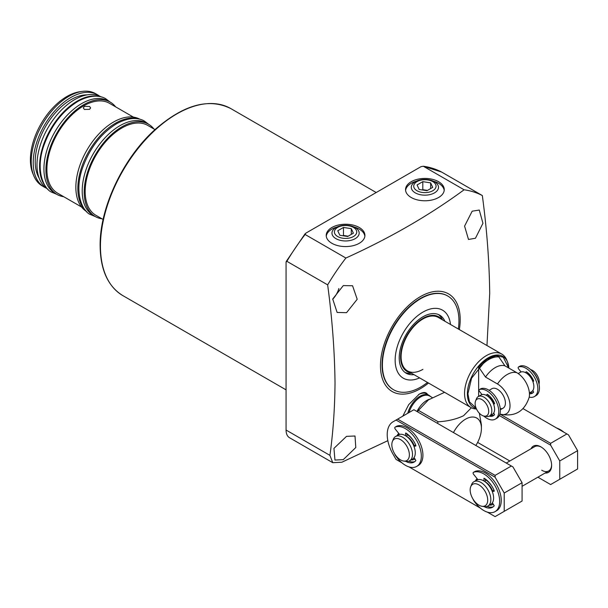 <?xml version="1.0" encoding="UTF-8"?>
<svg xmlns="http://www.w3.org/2000/svg" width="608" height="608" viewBox="0 0 608 608"><rect width="100%" height="100%" fill="white"/><g stroke="black" fill="none" stroke-linecap="round" stroke-linejoin="round"><path stroke-width="0.91" d="M472.18 211.181L479.279 210.056L482.95 223.288L475.448 238.252L468.494 239.453L464.58 226.123L472.18 211.181M343.277 285.6L352.556 285.745L357.2 299.28L346.545 312.679L337.128 312.459L332.72 299.037L343.277 285.6M428.503 383.025A56.369 32.551 -60 0 1 380.471 365.704A56.369 32.551 -60 0 1 420.333 296.658A56.369 32.551 -60 0 1 460.195 319.671A56.369 32.551 -60 0 1 459.352 329.589M464.094 189.787L423.32 166.242L421.002 166.66L305.832 233.153L305.11 234.49L345.884 258.035C390.009 238.009 429.415 215.262 464.094 189.787A158.46 91.489 -60 0 1 482.334 195.556C486.864 229.163 489.326 261.79 489.714 293.436L486.97 345.534M345.884 258.035A158.46 91.489 120 0 0 327.651 284.863L286.87 261.318A158.46 91.489 -60 0 1 305.11 234.49L305.087 233.761L286.224 261.486M387.836 440.678L341.825 462.24L332.751 462.688L329.931 455.369C333.131 432.166 334.833 407.953 335.023 382.744C334.636 351.097 332.181 318.47 327.651 284.863M411.213 197.501A19.35 11.172 180 0 1 405.544 189.605A19.35 11.172 180 0 1 417.491 179.284A19.35 11.172 180 0 1 438.581 181.701A19.35 11.172 180 0 1 444.25 189.605A19.35 11.172 180 0 1 432.303 199.926A19.35 11.172 180 0 1 411.213 197.501M444.197 190.403A19.35 11.172 0 0 0 438.581 183.304A19.35 11.172 0 0 0 433.314 181.146M416.48 181.146A19.35 11.172 0 0 0 405.597 190.403M331.884 243.299A19.35 11.172 180 0 1 326.215 235.402A19.35 11.172 180 0 1 338.162 225.082A19.35 11.172 180 0 1 359.252 227.498A19.35 11.172 180 0 1 364.922 235.402A19.35 11.172 180 0 1 352.974 245.723A19.35 11.172 180 0 1 331.884 243.299M364.868 236.2A19.35 11.172 0 0 0 359.252 229.102A19.35 11.172 0 0 0 353.985 226.944M337.151 226.944A19.35 11.172 0 0 0 326.268 236.2M332.675 299.235A15.428 8.907 120 0 0 338.876 288.496M346.545 436.339L355.011 436.012L355.786 447.534L343.277 459.64L334.947 460.051L333.944 448.362L346.545 436.339M418.562 394.562A18.514 10.686 -60 0 1 427.188 393.969L428.245 394.904M402.815 416.138L408.72 404.632L419.208 394.174C423.1 392.054 425.76 391.985 427.188 393.969M427.492 382.44A54.127 31.251 -60 0 1 420.683 387.083A54.127 31.251 -60 0 1 393.612 389.766L393.27 389.561A54.127 31.251 -60 0 1 382.06 364.785A54.127 31.251 -60 0 1 405.688 310.308A54.127 31.251 -60 0 1 447.397 295.807L447.746 296.005A54.127 31.251 -60 0 1 458.341 329.004M407.77 413.28A18.232 10.526 -60 0 1 419.938 396.272A18.232 10.526 -60 0 1 429.05 395.367A18.232 10.526 -60 0 1 430.51 396.53M409.009 412.566A17.951 10.366 -60 0 1 420.675 396.925A17.951 10.366 -60 0 1 429.651 396.036L432.144 397.48M444.577 392.304L428.496 399.844L418.426 410.354A35.758 20.649 120 0 0 417.582 411.859M453.477 432.584A22.435 12.95 -60 0 1 465.553 419.17A22.435 12.95 -60 0 1 481.414 428.328A22.435 12.95 -60 0 1 475.844 445.497M418.426 410.354L438.224 421.785C447.746 421.23 456.198 419.216 463.57 415.735L471.36 407.755M438.224 421.785A35.758 20.649 120 0 0 437.38 423.29M479.34 413.204L481.414 424.893L481.414 428.328M441.552 172.011A158.46 91.489 -60 0 0 423.32 166.242L441.552 172.011L482.334 195.556M332.751 462.688L289.56 437.752A16.826 9.713 -60 0 1 286.072 430.046L286.072 262.132L286.87 261.318L286.072 262.132M393.612 389.766A54.127 31.251 -60 0 1 385.32 346.385A54.127 31.251 -60 0 1 420.683 298.688A54.127 31.251 -60 0 1 447.746 296.005M422.91 369.368A30.848 17.814 -60 0 1 407.489 370.895A30.848 17.814 -60 0 1 402.762 346.172A30.848 17.814 -60 0 1 422.91 318.987A30.848 17.814 -60 0 1 438.338 317.46L501.798 354.099A30.848 17.814 -60 0 1 506.753 360.058L507.574 362.072A29.397 16.971 -60 0 1 508.888 368.114L507.574 362.072A29.397 16.971 -60 0 0 484.386 360.422A29.397 16.971 -60 0 0 467.377 393.847A29.397 16.971 -60 0 0 476.201 408.378M419.634 377.902A39.262 22.671 -60 0 1 395.2 358.279A39.262 22.671 -60 0 1 422.91 312.117A39.262 22.671 -60 0 1 450.482 324.467M441.697 319.398A31.57 18.225 120 0 0 422.91 318.394A31.57 18.225 120 0 0 401.493 349.281A31.57 18.225 120 0 0 410.841 372.833M405.012 372.438A33.516 19.35 120 0 0 411.654 373.297M442.51 319.861A33.516 19.35 120 0 0 438.436 314.534M414.033 374.672A33.516 19.35 -60 0 1 406.159 373.198A33.516 19.35 -60 0 1 401.022 346.347A33.516 19.35 -60 0 1 422.91 316.814A33.516 19.35 -60 0 1 439.668 315.149A33.516 19.35 -60 0 1 444.889 321.237M476.467 408.979A30.848 17.814 -60 0 1 470.949 407.535A30.848 17.814 -60 0 1 464.558 393.406A30.848 17.814 -60 0 1 478.025 362.36A30.848 17.814 -60 0 1 501.798 354.099M489.121 390.321L491.872 388.732A11.218 6.475 60 0 1 497.481 389.287A11.218 6.475 60 0 1 504.807 399.175A11.218 6.475 60 0 1 503.09 408.166A11.218 6.475 60 0 1 500.247 408.629M478.64 396.37L478.64 367.004C485.116 359.472 491.598 355.733 498.074 355.779L504.944 365.834L516.914 372.742A17.738 10.237 60 0 1 529.196 397.267C524.491 411.578 514.778 417.194 500.042 414.101A17.738 10.237 -120 0 0 509.952 404.16A17.738 10.237 -120 0 0 497.481 383.967L485.511 377.051L478.64 367.004M485.511 377.051A22.435 12.95 -60 0 1 504.944 365.834M482.03 394.577L479.56 391.506A1.406 0.813 60 0 1 479.355 389.591A1.406 0.813 60 0 1 479.438 389.553A16.826 9.713 60 0 1 486.871 390.83A16.826 9.713 60 0 1 497.861 405.665A16.826 9.713 60 0 1 495.284 419.148A16.826 9.713 60 0 1 486.871 418.312A16.826 9.713 60 0 1 483.77 416.047M529.393 392.973L531.544 391.734A11.218 6.475 -120 0 0 533.87 386.597A11.218 6.475 -120 0 0 528.975 375.303A11.218 6.475 -120 0 0 520.326 372.301L518.176 373.548M532.958 380.623A8.482 4.902 -120 0 0 527.501 373.935L527.402 373.859M488.285 396.636A8.482 4.902 60 0 1 493.688 403.294M537.905 380.38A11.218 6.475 -120 0 0 533.338 372.468M475.57 400.976L476.482 398.742A11.218 6.475 60 0 1 478.283 396.576A11.218 6.475 60 0 1 486.932 399.578A11.218 6.475 60 0 1 491.826 410.871A11.218 6.475 60 0 1 489.508 416.009A11.218 6.475 60 0 1 486.727 416.48L484.333 416.153A9.599 5.54 60 0 1 475.122 403.514A9.599 5.54 60 0 1 475.57 400.976A9.599 5.54 60 0 1 483.147 400.436A9.599 5.54 60 0 1 488.703 411.358A9.599 5.54 60 0 1 484.333 416.153M478.283 396.576L481.065 394.972A11.218 6.475 60 0 1 489.706 397.974A11.218 6.475 60 0 1 494.608 409.268A11.218 6.475 60 0 1 492.282 414.405L489.508 416.009M539.015 384.15A9.599 5.54 -120 0 0 539.273 382.158A9.599 5.54 -120 0 0 530.632 369.626M493.985 413.417A11.218 6.475 60 0 1 493.103 413.767M532.372 391.096A11.218 6.475 -120 0 0 533.041 390.853M485.382 479.742A14.022 8.094 60 0 1 492.024 486.415M492.936 488.004A14.022 8.094 60 0 1 494.091 490.527M485.336 481.893A11.362 6.559 60 0 1 492.472 490.709M470.744 486.681L471.656 484.447A14.022 8.094 60 0 1 473.906 481.734A14.022 8.094 60 0 1 484.713 485.496A14.022 8.094 60 0 1 490.838 499.609A14.022 8.094 60 0 1 487.935 506.023A14.022 8.094 60 0 1 484.462 506.624L482.068 506.297A12.403 7.159 60 0 1 470.166 489.964A12.403 7.159 60 0 1 470.744 486.681A12.403 7.159 60 0 1 480.525 485.982A12.403 7.159 60 0 1 487.707 500.088A12.403 7.159 60 0 1 482.068 506.297M473.906 481.734L476.687 480.138A14.022 8.094 60 0 1 487.494 483.892A14.022 8.094 60 0 1 493.612 498.005A14.022 8.094 60 0 1 490.709 504.42L487.935 506.023M492.495 503.394L492.685 503.28A14.022 8.094 60 0 1 492.495 503.394A14.022 8.094 60 0 1 491.545 503.812M407.048 434.515A14.022 8.094 60 0 1 413.683 441.188M414.603 442.776A14.022 8.094 60 0 1 415.75 445.299M407.003 436.666A11.362 6.559 60 0 1 414.132 445.482M392.411 441.454L393.323 439.219A14.022 8.094 60 0 1 395.572 436.514A14.022 8.094 60 0 1 406.38 440.268A14.022 8.094 60 0 1 412.505 454.381A14.022 8.094 60 0 1 409.594 460.803A14.022 8.094 60 0 1 406.121 461.396L403.735 461.069A12.403 7.159 60 0 1 391.833 444.737A12.403 7.159 60 0 1 392.411 441.454A12.403 7.159 60 0 1 402.192 440.762A12.403 7.159 60 0 1 409.374 454.86A12.403 7.159 60 0 1 403.735 461.069M395.572 436.514L398.354 434.91A14.022 8.094 60 0 1 409.154 438.664A14.022 8.094 60 0 1 415.279 452.778A14.022 8.094 60 0 1 412.376 459.2L409.594 460.803M414.162 458.166L414.352 458.052A14.022 8.094 60 0 1 414.162 458.166A14.022 8.094 60 0 1 413.212 458.584M545.064 473.039A15.147 8.748 -120 0 0 551.623 465.432A15.147 8.748 -120 0 0 540.915 446.88L540.915 446.88A15.147 8.748 -120 0 0 531.042 448.75M541.318 447.123A14.022 8.094 -120 0 0 534.69 446.644L506.266 463.06M499.32 415.538L550.628 445.162L559.755 460.963L559.755 479.286L550.628 484.553L537.882 477.189M509.831 460.993L477.63 442.404M550.628 445.162L550.628 443.331L566.892 433.945L568.48 434.857L577.6 450.657L559.755 460.963M499.951 414.071L550.628 443.331M559.755 479.286L577.6 468.981L577.6 450.657M541.705 470.235A14.022 8.094 -120 0 0 548.72 470.934A14.022 8.094 -120 0 0 551.616 464.96M523.1 408.66L566.892 433.945M477.105 478.678A15.147 8.748 -120 0 0 475.509 480.814M398.772 433.451A15.147 8.748 -120 0 0 397.176 435.586M401.934 462.825L396.059 459.428L393.026 454.176A28.044 16.196 60 0 1 393.026 421.792L396.059 420.037L495.102 477.219L504.222 493.02L504.222 511.343L495.102 516.61L487.32 512.118M480.274 508.045L408.986 466.891M489.531 505.104A15.147 8.748 -120 0 0 493.384 504.146M411.198 459.876A15.147 8.748 -120 0 0 415.044 458.918M495.102 477.219L495.102 475.388L511.366 466.002L512.947 466.914L522.074 482.714L504.222 493.02M396.059 420.037L397.647 419.125L495.102 475.388M511.366 466.002L413.904 409.731L397.647 419.125M504.222 511.343L522.074 501.038L522.074 482.714M521.064 371.974L518.632 368.95A1.406 0.813 60 0 1 518.426 367.034A1.406 0.813 60 0 1 518.51 366.996A16.826 9.713 60 0 1 525.935 368.273A16.826 9.713 60 0 1 536.932 383.108A16.826 9.713 60 0 1 534.356 396.591A16.826 9.713 60 0 1 529.218 397.115M534.356 396.591L535.937 395.671A16.826 9.713 -120 0 0 538.521 382.189A16.826 9.713 -120 0 0 527.524 367.361A16.826 9.713 -120 0 0 520.098 366.077A1.406 0.813 -120 0 0 520.015 366.115A1.406 0.813 -120 0 0 519.939 366.168M532.806 381.406L533.573 381.315L533.626 380.775A12.905 7.448 -120 0 0 526.353 371.731L525.935 372.856M529.439 393.764A12.905 7.448 -120 0 0 532.388 393.186A12.905 7.448 -120 0 0 533.626 392.13L532.806 390.564M527.524 372.56L527.524 373.791M532.585 380.859L533.535 380.562M529.948 392.654A12.905 7.448 -120 0 0 533.132 392.646M495.284 419.148L496.873 418.228A16.826 9.713 -120 0 0 499.449 404.746A16.826 9.713 -120 0 0 488.46 389.918A16.826 9.713 -120 0 0 481.027 388.634A1.406 0.813 -120 0 0 480.943 388.672A1.406 0.813 -120 0 0 480.875 388.725M493.506 403.978L494.502 403.872L494.555 403.332A12.905 7.448 -120 0 0 487.282 394.288L486.871 395.648M489.28 416.123A12.905 7.448 -120 0 0 493.324 415.743A12.905 7.448 -120 0 0 494.555 414.686L493.673 413.037M488.46 395.116L488.46 396.34M493.939 403.165L494.464 403.119M490.884 415.211A12.905 7.448 -120 0 0 494.068 415.203M473.108 499.229A1.406 0.813 -120 0 0 473.442 500.126A22.435 12.95 -120 0 0 483.793 510.538A22.435 12.95 -120 0 0 495.018 511.655L496.599 510.735A22.435 12.95 -120 0 0 500.042 492.754A22.435 12.95 -120 0 0 485.382 472.986A22.435 12.95 -120 0 0 475.03 471.443A1.406 0.813 -120 0 0 474.977 471.474A1.406 0.813 -120 0 0 474.924 471.504M495.018 511.655A22.435 12.95 -120 0 0 498.454 493.673A22.435 12.95 -120 0 0 483.793 473.898A22.435 12.95 -120 0 0 473.442 472.363A1.406 0.813 -120 0 0 473.389 472.386A1.406 0.813 -120 0 0 473.594 474.308L477.888 479.644M492.351 502.862L494.236 505.75A17.389 10.04 60 0 1 492.488 507.277A17.389 10.04 60 0 1 484.204 506.646L484.097 506.57M483.793 480.89L484.204 478.268A17.389 10.04 60 0 1 494.236 490.74L494.175 491.279L492.267 491.462M487.16 506.38A17.389 10.04 -120 0 0 493.248 506.76M492.586 490.664L494.144 490.519M485.382 479.058L485.184 481.817M394.774 454.009A1.406 0.813 -120 0 0 395.109 454.906A22.435 12.95 -120 0 0 405.46 465.318A22.435 12.95 -120 0 0 416.678 466.427L418.266 465.508A22.435 12.95 -120 0 0 421.709 447.534A22.435 12.95 -120 0 0 407.048 427.758A22.435 12.95 -120 0 0 396.697 426.216A1.406 0.813 -120 0 0 396.644 426.246A1.406 0.813 -120 0 0 396.591 426.276M416.678 466.427A22.435 12.95 -120 0 0 420.12 448.446A22.435 12.95 -120 0 0 405.46 428.678A22.435 12.95 -120 0 0 395.109 427.135A1.406 0.813 -120 0 0 395.056 427.166A1.406 0.813 -120 0 0 395.261 429.081L399.555 434.416M414.018 457.634L415.902 460.522A17.389 10.04 60 0 1 414.154 462.057A17.389 10.04 60 0 1 405.87 461.419L405.764 461.343M405.46 435.662L405.87 433.04A17.389 10.04 60 0 1 415.902 445.52L415.842 446.052L413.934 446.242M408.827 461.153A17.389 10.04 -120 0 0 414.914 461.533M413.729 445.74L414.253 445.436L413.721 445.717M414.253 445.436L415.811 445.299M407.048 433.831L406.843 436.59M563.874 432.197A22.435 12.95 -120 0 0 560.348 429.704A22.435 12.95 -120 0 0 556.822 428.131M155.017 129.595L147.812 125.438A51.885 29.959 120 0 0 121.866 128.007A51.885 29.959 120 0 0 87.97 173.728A51.885 29.959 120 0 0 95.927 215.3L103.132 219.465M102 218.812A53.291 30.765 -60 0 1 95.228 216.516A53.291 30.765 -60 0 1 87.058 173.82A53.291 30.765 -60 0 1 121.866 126.859A53.291 30.765 -60 0 1 148.512 124.222A53.291 30.765 -60 0 1 153.885 128.942M148.512 124.222L146.528 123.074A53.291 30.765 120 0 0 119.882 125.712A53.291 30.765 120 0 0 85.074 172.672A53.291 30.765 120 0 0 93.244 215.376L95.228 216.516M85.622 210.444A53.291 30.765 -60 0 1 81.73 166.964A53.291 30.765 -60 0 1 115.52 123.196A53.291 30.765 -60 0 1 138.449 118.94M140 119.305A53.291 30.765 120 0 0 113.536 122.048A53.291 30.765 120 0 0 78.774 168.842A53.291 30.765 120 0 0 86.716 211.599M89.543 109.341L84.39 109.448L83.319 107.905L84.39 106.362L89.543 106.468L90.615 107.905L89.543 109.341M133.41 117.124L109.539 103.337A51.885 29.959 120 0 0 83.592 105.906A51.885 29.959 120 0 0 49.696 151.628A51.885 29.959 120 0 0 57.654 193.207L81.525 206.986M63.726 196.711A53.291 30.765 -60 0 1 56.947 194.423A53.291 30.765 -60 0 1 48.784 151.719A53.291 30.765 -60 0 1 83.592 104.758A53.291 30.765 -60 0 1 110.238 102.121A53.291 30.765 -60 0 1 115.611 106.841M110.238 102.121L108.254 100.981A53.291 30.765 120 0 0 81.609 103.618A53.291 30.765 120 0 0 46.801 150.571A53.291 30.765 120 0 0 54.963 193.276L56.947 194.423M45.972 186.93A53.291 30.765 -60 0 1 43.996 143.344A53.291 30.765 -60 0 1 77.246 101.095A53.291 30.765 -60 0 1 98.26 96.36M101.308 96.968A53.291 30.765 120 0 0 74.67 99.613A53.291 30.765 120 0 0 39.854 146.566A53.291 30.765 120 0 0 48.024 189.27M87.149 94.863A50.487 29.146 120 0 0 70.9 99.727A50.487 29.146 120 0 0 39.117 178.053M46.208 188.062A53.291 30.765 -60 0 1 44.255 187.089A53.291 30.765 -60 0 1 36.092 144.392A53.291 30.765 -60 0 1 70.9 97.432A53.291 30.765 -60 0 1 97.546 94.795A53.291 30.765 -60 0 1 99.362 95.996M97.546 94.795L95.562 93.647A53.291 30.765 120 0 0 82.361 91.39A53.291 30.765 120 0 0 68.917 96.292A53.291 30.765 120 0 0 31.236 161.553A53.291 30.765 120 0 0 33.721 175.644A53.291 30.765 120 0 0 42.271 185.949L44.255 187.089M82.361 91.39L79.975 91.717A51.665 29.83 120 0 0 30.4 159.744A51.665 29.83 120 0 0 32.802 173.409L33.721 175.644M434.515 181.762A13.604 7.851 180 0 1 438.497 187.484A13.604 7.851 180 0 1 429.962 194.598A13.604 7.851 180 0 1 415.279 192.865A13.604 7.851 180 0 1 411.297 187.484A13.604 7.851 180 0 1 419.55 180.09A13.604 7.851 180 0 1 434.515 181.762M432.797 181.61A11.172 6.452 180 0 1 432.797 190.73A11.172 6.452 180 0 1 416.997 190.73A11.172 6.452 180 0 1 416.997 181.61A11.172 6.452 180 0 1 432.797 181.61M426.991 190.684L432.714 187.378L430.624 182.864L422.803 181.655L417.073 184.961L419.17 189.476L426.991 190.684M430.624 188.586L430.624 182.864M422.803 181.655L422.803 189.666L422.302 189.954M427.492 190.395L422.803 189.666M355.186 227.559A13.604 7.851 180 0 1 359.168 233.282A13.604 7.851 180 0 1 350.634 240.396A13.604 7.851 180 0 1 335.95 238.663A13.604 7.851 180 0 1 331.976 233.282A13.604 7.851 180 0 1 340.229 225.887A13.604 7.851 180 0 1 355.186 227.559M353.468 227.407A11.172 6.452 180 0 1 353.468 236.527A11.172 6.452 180 0 1 337.668 236.527A11.172 6.452 180 0 1 337.668 227.407A11.172 6.452 180 0 1 353.468 227.407M347.662 236.482L353.392 233.176L351.295 228.661L343.474 227.453L337.752 230.759L339.842 235.273L347.662 236.482M351.295 234.384L351.295 228.661M343.474 227.453L343.474 235.463L342.973 235.76M348.164 236.193L343.474 235.463M100.449 246.164A107.981 62.343 120 0 0 122.816 295.594C107.95 286.436 100.388 269.808 100.122 245.708C99.606 207.7 123.295 157.776 155.26 129.375C183.722 104.652 208.894 97.721 230.789 108.574A107.981 62.343 120 0 0 147.584 137.499A107.981 62.343 120 0 0 100.449 246.164M416.951 411.494A17.951 10.366 -60 0 1 426.77 400.444A17.951 10.366 -60 0 1 429.263 399.296M286.072 430.046L329.931 455.369M476.011 407.9L469.475 401.896L467.917 393.764L471.58 378.161L486.537 359.503L496.006 355.657L503.264 357.2L508.706 368.007M498.469 356.919A27.725 16.006 120 0 0 479.036 368.144M497.481 383.967A22.435 12.95 -60 0 1 516.914 372.742M520.098 366.077L518.51 366.996M525.935 371.952L526.338 371.724M481.027 388.634L479.438 389.553M486.871 394.508L487.266 394.28M473.442 472.363L475.03 471.443M484.196 478.26L483.793 478.488M395.109 427.135L396.697 426.216M405.855 433.033L405.46 433.261M230.789 108.574L376.2 192.523M425.463 393.3L429.05 395.367M122.816 295.594L286.072 389.857M407.489 370.895L470.949 407.535M500.338 409.754L503.09 408.166M522.074 486.316L548.72 470.934M518.426 367.034L520.015 366.115M479.355 389.591L480.943 388.672M474.977 471.474L473.389 472.386M396.644 426.246L395.056 427.166M110.002 101.984L105.982 98.922C101.513 95.958 91.884 93.723 77.763 101.468C62.267 111.135 50.95 125.886 43.814 145.715C34.846 171.327 44.369 189.757 52.045 192.333L56.711 194.286M148.694 124.328L144.674 121.258C140.205 118.294 130.576 116.067 116.455 123.804C100.958 133.471 89.642 148.223 82.506 168.051C73.538 193.663 83.06 212.093 90.736 214.67L95.41 216.623"/></g></svg>
